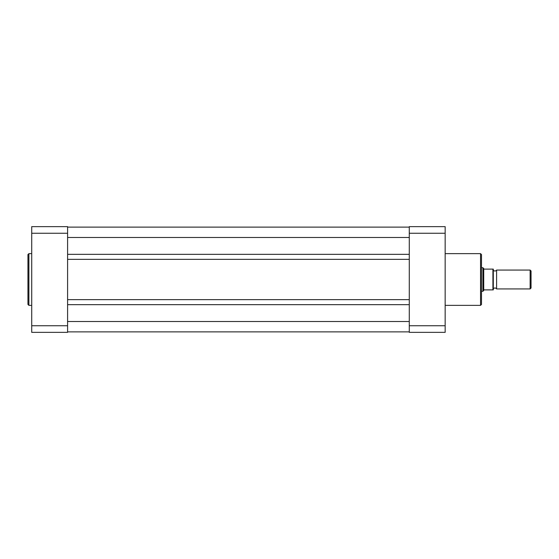 <?xml version="1.0" encoding="UTF-8"?>
<svg xmlns="http://www.w3.org/2000/svg" width="559" height="559" viewBox="0 0 559 559"><rect width="100%" height="100%" fill="white"/><g stroke="black" fill="none" stroke-linecap="round" stroke-linejoin="round"><path stroke-width="0.84" d="M67.597 331.885L409.286 331.885M67.597 304.655L409.286 304.655M67.597 299.652L409.286 299.652M67.597 259.348L409.286 259.348M67.597 254.345L409.286 254.345M67.597 227.115L409.286 227.115L67.597 227.115M493.297 288.94A1.915 1.915 0 0 1 496.595 288.94L496.595 270.06A1.915 1.915 0 0 1 493.297 270.06M496.595 270.06L530.128 270.06L531.05 270.982L531.05 288.018L530.128 288.94L530.128 270.06M496.595 288.94L530.128 288.94M481.495 267.698L482.913 267.698L482.913 291.302L481.495 291.302M493.297 269.117L492.919 269.117L493.297 269.117L493.297 289.883L492.919 289.883L493.297 289.883M482.913 267.698L484.136 269.117L492.919 269.117L492.919 289.883L484.136 289.883L482.913 291.302M483.731 268.893L483.731 290.107M27.95 279.5L27.95 254.583L28.893 253.639L28.893 305.361L27.95 304.417L27.95 279.5L27.95 304.417M67.597 233.264L67.597 226.64L31.723 226.64L31.723 325.736L67.597 325.736L67.597 233.264L31.723 233.264M31.723 325.736L31.723 332.36L67.597 332.36L67.597 325.736M481.495 254.583L481.495 304.417L480.551 305.361L480.551 253.639L481.495 254.583M445.153 233.264L409.286 233.264L409.286 226.64L445.153 226.64L445.153 332.36L409.286 332.36L409.286 325.736L445.153 325.736M409.286 233.264L409.286 325.736M67.597 321.502L409.286 321.502M67.597 237.498L409.286 237.498M31.723 253.639L28.893 253.639M31.723 305.361L28.893 305.361M445.153 253.639L480.551 253.639M445.153 305.361L480.551 305.361"/></g></svg>
